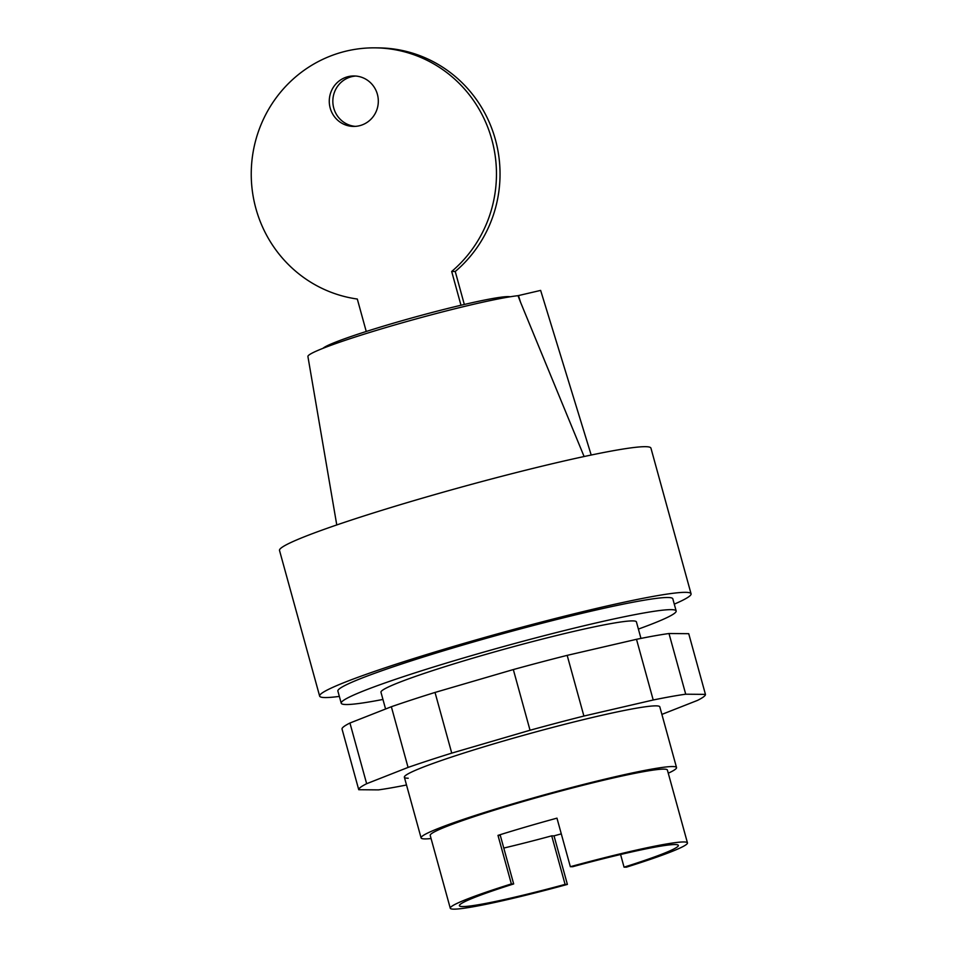 <?xml version="1.0" encoding="UTF-8"?>
<svg xmlns="http://www.w3.org/2000/svg" width="957" height="957" viewBox="0 0 957 957"><rect width="100%" height="100%" fill="white"/><g stroke="black" fill="none" stroke-linecap="round" stroke-linejoin="round"><path stroke-width="1.44" d="M385.575 708.993L380.97 692.27A132.473 8.78 -15.4 0 1 491.802 652.686A132.473 8.78 -15.4 0 1 632.565 620.902A132.473 8.78 -15.4 0 1 636.417 621.906L640.963 638.415M431.081 838.535A132.473 8.78 -15.4 0 1 424.944 838.906A132.473 8.78 -15.4 0 1 421.092 837.913A132.473 8.78 -15.4 0 1 531.925 798.329A132.473 8.78 -15.4 0 1 672.675 766.545A132.473 8.78 -15.4 0 1 676.527 767.55A132.473 8.78 -15.4 0 1 668.273 773.208M561.292 833.858A123.01 8.158 -15.4 0 1 554.019 835.856L567.393 884.412A123.01 8.158 -15.4 0 1 453.845 909.15A123.01 8.158 -15.4 0 1 450.268 908.217L430.207 835.401A123.01 8.158 -15.4 0 1 533.133 798.652A123.01 8.158 -15.4 0 1 663.823 769.129A123.01 8.158 -15.4 0 1 667.4 770.062L687.461 842.89A123.01 8.158 -15.4 0 1 626.38 867.174L624.06 867.162L620.579 854.493M450.268 908.217A123.01 8.158 -15.4 0 1 511.361 883.921L497.987 835.377A123.01 8.158 -15.4 0 1 556.962 818.151L570.336 866.695A123.01 8.158 -15.4 0 1 683.884 841.957A123.01 8.158 -15.4 0 1 687.461 842.89M570.336 866.695L572.657 866.719A113.548 7.524 -15.4 0 1 678.346 845.402A113.548 7.524 -15.4 0 1 624.06 867.162M554.019 835.856L551.711 835.844L565.085 884.388A113.548 7.524 -15.4 0 1 459.396 905.705A113.548 7.524 -15.4 0 1 513.67 883.945L500.296 835.401L497.987 835.377M551.711 835.844A113.548 7.524 -15.4 0 1 503.789 848.058M513.67 883.945L511.361 883.921M567.393 884.412L565.085 884.388M676.527 767.55L659.816 706.864A132.473 8.78 164.6 0 0 655.964 705.859A132.473 8.78 164.6 0 0 515.213 737.644A132.473 8.78 164.6 0 0 404.368 777.228A132.473 8.78 164.6 0 0 408.22 778.232M406.51 784.991A179.784 11.915 -15.4 0 1 378.482 789.884L358.743 789.716A179.784 11.915 -15.4 0 1 366.651 783.711L408.065 767.418A179.784 11.915 -15.4 0 1 451.74 753.123L530.034 730.251A179.784 11.915 -15.4 0 1 583.902 716.051L653.212 699.998A179.784 11.915 -15.4 0 1 685.714 694.208L705.441 694.375A179.784 11.915 -15.4 0 1 697.533 700.38L661.885 714.401M705.441 694.375L688.729 633.69L668.991 633.522A179.784 11.915 164.6 0 0 636.501 639.312L567.178 655.366A179.784 11.915 164.6 0 0 513.323 669.565L435.028 692.437A179.784 11.915 164.6 0 0 391.353 706.733L349.939 723.025A179.784 11.915 164.6 0 0 342.032 729.031L358.743 789.716M685.714 694.208L668.991 633.522M653.212 699.998L636.501 639.312M583.902 716.051L567.178 655.366M530.034 730.251L513.323 669.565M451.74 753.123L435.028 692.437M408.065 767.418L391.353 706.733M366.651 783.711L349.939 723.025M360.478 125.463A25.229 24.523 -89.5 0 0 378.099 97.817A25.229 24.523 -89.5 0 0 354.006 75.962A25.229 24.523 -89.5 0 0 347.104 76.919A25.229 24.523 -89.5 0 0 330.201 108.081A25.229 24.523 -89.5 0 0 353.576 126.42A25.229 24.523 -89.5 0 0 360.478 125.463M355.358 126.372A25.229 24.523 90.5 0 1 333.766 108.117A25.229 24.523 90.5 0 1 350.681 76.943A25.229 24.523 90.5 0 1 355.801 76.046M460.987 305.247L451.68 271.465A126.168 122.616 90.5 0 0 489.47 131.958A126.168 122.616 90.5 0 0 374.941 47.85A126.168 122.616 90.5 0 0 251.559 164.987A126.168 122.616 90.5 0 0 357.308 299.039L366.244 331.481M464.324 304.47L455.245 271.501A126.168 122.616 -89.5 0 0 493.046 131.982A126.168 122.616 -89.5 0 0 378.517 47.886L374.941 47.85M451.68 271.465L455.245 271.501M322.976 348.336A97.781 6.484 -15.4 0 1 409.967 318.466A97.781 6.484 -15.4 0 1 508.179 296.61A97.781 6.484 -15.4 0 1 510.129 296.778M339.352 696.397A192.632 12.764 -15.4 0 1 325.236 697.557A192.632 12.764 -15.4 0 1 319.638 696.098L279.516 550.454A192.632 12.764 -15.4 0 1 440.675 492.903A192.632 12.764 -15.4 0 1 645.341 446.68A192.632 12.764 -15.4 0 1 650.939 448.139L691.062 593.795A192.632 12.764 -15.4 0 1 674.278 604.142M319.638 696.098A192.632 12.764 -15.4 0 1 480.797 638.558A192.632 12.764 -15.4 0 1 685.463 592.335A192.632 12.764 -15.4 0 1 691.062 593.795M382.944 699.447A173.707 11.508 -15.4 0 1 346.278 704.531A173.707 11.508 -15.4 0 1 341.23 703.216L337.881 691.074A173.707 11.508 -15.4 0 1 483.213 639.18A173.707 11.508 -15.4 0 1 667.771 597.503A173.707 11.508 -15.4 0 1 672.819 598.819L676.156 610.961A173.707 11.508 -15.4 0 1 638.391 629.084M341.23 703.216A173.707 11.508 -15.4 0 1 486.551 651.322A173.707 11.508 -15.4 0 1 671.108 609.645A173.707 11.508 -15.4 0 1 676.156 610.961M518.467 295.546L520.5 302.149L518.012 295.677L540.633 290.402L591.199 455.03M584.105 456.537L520.5 302.149M336.768 524.95L307.915 356.506A113.751 7.536 -15.4 0 1 394.416 325.057A113.751 7.536 -15.4 0 1 518.012 295.677M421.092 837.913L404.368 777.228"/></g></svg>
